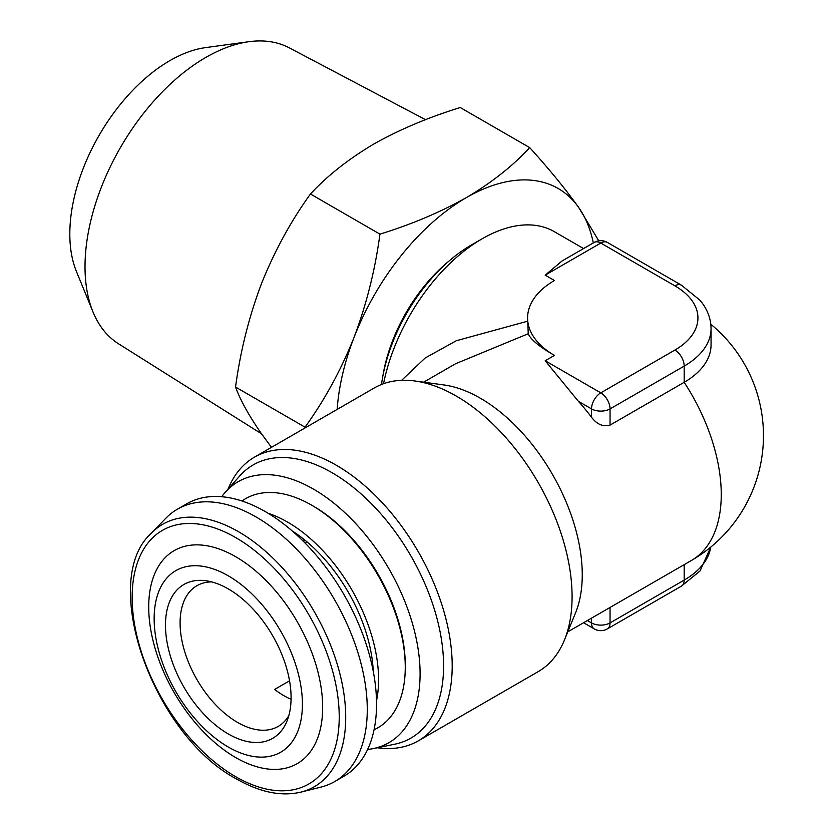 <?xml version="1.0" encoding="UTF-8"?>
<svg xmlns="http://www.w3.org/2000/svg" width="834" height="834" viewBox="0 0 834 834"><rect width="100%" height="100%" fill="white"/><g stroke="black" fill="none" stroke-linecap="round" stroke-linejoin="round"><path stroke-width="1.25" d="M261.542 433.826L118.543 343.806A170.887 98.662 -60 0 1 92.97 311.895L76.405 271.394A141.53 81.711 -60 0 1 169.896 60.621A141.53 81.711 -60 0 1 205.602 47.611L248.959 41.7A170.887 98.662 -60 0 1 289.377 47.892L425.528 119.689M92.97 311.895A170.887 98.662 -60 0 1 205.852 57.41A170.887 98.662 -60 0 1 248.959 41.7M383.004 375.227A120.565 69.608 -60 0 1 448.838 261.209M334.705 781.562L343.973 776.204A157.261 90.791 -120 0 0 368.075 650.197A157.261 90.791 -120 0 0 265.337 511.617A157.261 90.791 -120 0 0 186.712 503.83L177.444 509.178A157.261 90.791 -120 0 0 165.664 518.414L151.444 533.145A151.538 87.487 60 0 1 238.566 531.748A151.538 87.487 60 0 1 340.585 676.551A151.538 87.487 60 0 1 300.949 792.102L320.809 787.14A157.261 90.791 -120 0 0 334.705 781.562A157.261 90.791 -120 0 0 358.808 655.545A157.261 90.791 -120 0 0 256.08 516.965A157.261 90.791 -120 0 0 177.444 509.178M211.69 581.903A81.252 46.913 -120 0 0 196.918 585.708A81.252 46.913 -120 0 0 184.46 650.812A81.252 46.913 -120 0 0 237.544 722.411A81.252 46.913 -120 0 0 278.17 726.435A81.252 46.913 -120 0 0 288.845 715.551M291.066 699.288A81.252 46.913 60 0 1 283.873 695.66A81.252 46.913 60 0 1 274.605 689.437L289.534 680.825M228.276 733.941A88.811 51.281 -120 0 0 286.948 721.17A88.811 51.281 -120 0 0 228.276 588.898A88.811 51.281 -120 0 0 205.862 580.735A88.811 51.281 -120 0 0 166.519 638.917A88.811 51.281 -120 0 0 228.276 733.941M228.276 575.814A104.834 60.528 -120 0 0 154.144 618.62A104.834 60.528 -120 0 0 228.276 747.024A104.834 60.528 -120 0 0 302.408 704.219A104.834 60.528 -120 0 0 228.276 575.814M235.688 556.716A122.994 71.015 -120 0 0 148.713 606.923A122.994 71.015 -120 0 0 235.688 757.564A122.994 71.015 -120 0 0 322.664 707.347A122.994 71.015 -120 0 0 235.688 556.716M292.108 530.851A121.347 70.066 60 0 1 373.267 671.422M241.985 501.005A132.283 76.374 60 0 1 311.728 505.227A132.283 76.374 60 0 1 311.728 505.237A132.283 76.374 60 0 1 405.261 667.242A132.283 76.374 60 0 1 374.059 729.75M313.532 506.269L311.728 505.227L313.532 506.269A129.739 74.904 -120 0 1 405.261 665.167L405.261 667.242M268.256 513.348A128.686 74.299 60 0 1 287.584 522.105A128.686 74.299 60 0 1 376.499 700.841M381.492 384.474A128.426 74.143 -60 0 1 471.054 245.196L482.177 238.774A144.157 83.223 120 0 0 383.546 383.703M221.719 496.73A150.704 87.007 60 0 1 225.263 492.289A150.704 87.007 60 0 1 313.532 489.151A150.704 87.007 60 0 1 415.415 634.966A150.704 87.007 60 0 1 373.236 748.588A150.704 87.007 60 0 1 367.627 749.453M225.263 492.289L239.681 476.006A157.73 91.062 60 0 1 332.057 472.711A157.73 91.062 60 0 1 438.694 625.333A157.73 91.062 60 0 1 394.555 744.251L373.236 748.588M228.005 489.204A163.808 94.576 60 0 1 254.453 457.157A163.808 94.576 60 0 1 336.363 465.268A163.808 94.576 60 0 1 452.195 665.886A163.808 94.576 60 0 1 418.261 740.884A163.808 94.576 60 0 1 377.281 747.764M578.389 401.321L545.186 360.747L600.782 392.845L674.914 350.051A78.625 45.401 0 0 0 674.914 285.853A13.104 7.569 120 0 1 681.472 285.207L699.893 300.157C707.211 308.799 710.933 318.296 711.058 328.648L711.058 344.859A91.73 52.959 180 0 1 684.182 382.306L684.182 366.105L610.05 408.9A13.104 7.569 180 0 1 591.525 408.9L578.389 401.321A144.157 83.223 60 0 1 591.525 417.25C596.925 424.381 603.107 427.008 610.05 425.111L684.182 382.306A144.157 83.223 -120 0 1 721.254 494.499A144.157 83.223 -120 0 1 691.396 560.49L567.777 631.859M418.261 740.884L538.149 671.662A163.808 94.576 -120 0 0 564.451 640.001L575.543 612.875A144.157 83.223 -120 0 0 582.257 574.751A144.157 83.223 -120 0 0 443.949 384.954L414.915 380.992A163.808 94.576 -120 0 0 374.341 387.935L254.453 457.157M564.451 640.001A163.808 94.576 -120 0 0 572.082 596.675A163.808 94.576 -120 0 0 414.915 380.992M674.914 285.853L600.782 243.048L545.186 275.147L554.454 280.505A91.73 52.959 0 0 0 527.588 317.952L528.245 333.736L455.552 363.749L423.63 382.18M528.245 333.736C530.653 339.542 539.389 346.756 554.454 355.399L545.186 360.747M401.623 380.314L425.142 358.015L456.302 340.731L527.588 321.215M304.264 539.619L303.732 541.683M545.186 275.147L562.001 261.011L594.235 242.402A13.104 7.569 60 0 1 600.782 243.048A13.104 7.569 120 0 1 607.34 242.402A13.104 13.104 0 0 0 594.235 242.402M583.571 248.563L554.256 231.633A144.157 83.223 120 0 0 482.177 238.774L471.054 245.196M527.588 317.952A91.73 52.959 0 0 0 554.454 355.399M306.902 541.798L304.963 542.913M261.407 283.841C274.49 251.117 290.837 221.166 310.446 194.009C327.314 175.745 348.424 159.106 373.757 144.073C399.413 129.604 428.249 117.417 460.243 107.523L529.736 147.649C512.608 166.122 491.497 182.761 466.425 197.575C440.404 212.211 411.569 224.388 379.939 234.135C375.133 269.935 366.512 304.337 354.075 337.343C340.991 370.067 324.645 400.018 305.036 427.175L235.542 387.049C240.348 351.25 248.97 316.847 261.407 283.841M271.488 447.326L261.407 433.638C248.949 415.655 240.328 400.132 235.542 387.049M310.446 194.009L379.939 234.135M598.76 240.807L578.775 207.614C565.692 189.266 549.345 169.281 529.736 147.649M337.155 409.411A183.47 105.928 -60 0 1 354.075 337.343A183.47 105.928 -60 0 1 466.425 197.575A183.47 105.928 -60 0 1 578.775 207.614A183.47 105.928 -60 0 1 593.308 242.934M235.688 537.576A146.43 84.547 -120 0 0 132.147 597.363A146.43 84.547 -120 0 0 235.688 776.704A146.43 84.547 -120 0 0 339.229 716.917A146.43 84.547 -120 0 0 235.688 537.576M587.407 620.527L591.525 622.904A13.104 7.569 0 0 0 610.05 622.904L610.05 607.454M710.808 547.052L699.997 571.009L681.472 586.104L607.34 628.899A13.104 7.569 -120 0 0 610.05 622.904L684.182 580.099L684.182 564.649M681.472 586.104A13.104 7.569 -120 0 0 684.182 580.099A91.73 52.959 0 0 0 710.724 547.114M607.34 628.899A13.104 13.104 0 0 1 594.235 628.899A13.104 7.569 -60 0 1 591.525 622.904L591.525 618.15M711.058 328.648A91.73 52.959 180 0 1 684.182 366.105A13.104 7.569 -120 0 0 674.914 350.051M610.05 425.111L610.05 408.9A13.104 7.569 -120 0 0 600.782 392.845A13.104 7.569 -60 0 0 591.525 408.9L591.525 417.25M151.444 533.145C98.266 580.266 153.06 735.171 236.773 779.102C260.031 792.363 281.423 796.689 300.949 792.102M691.396 560.49A144.157 144.157 0 0 0 710.808 324.249M594.235 628.899L583.571 622.748M681.472 285.207L607.34 242.402"/></g></svg>
